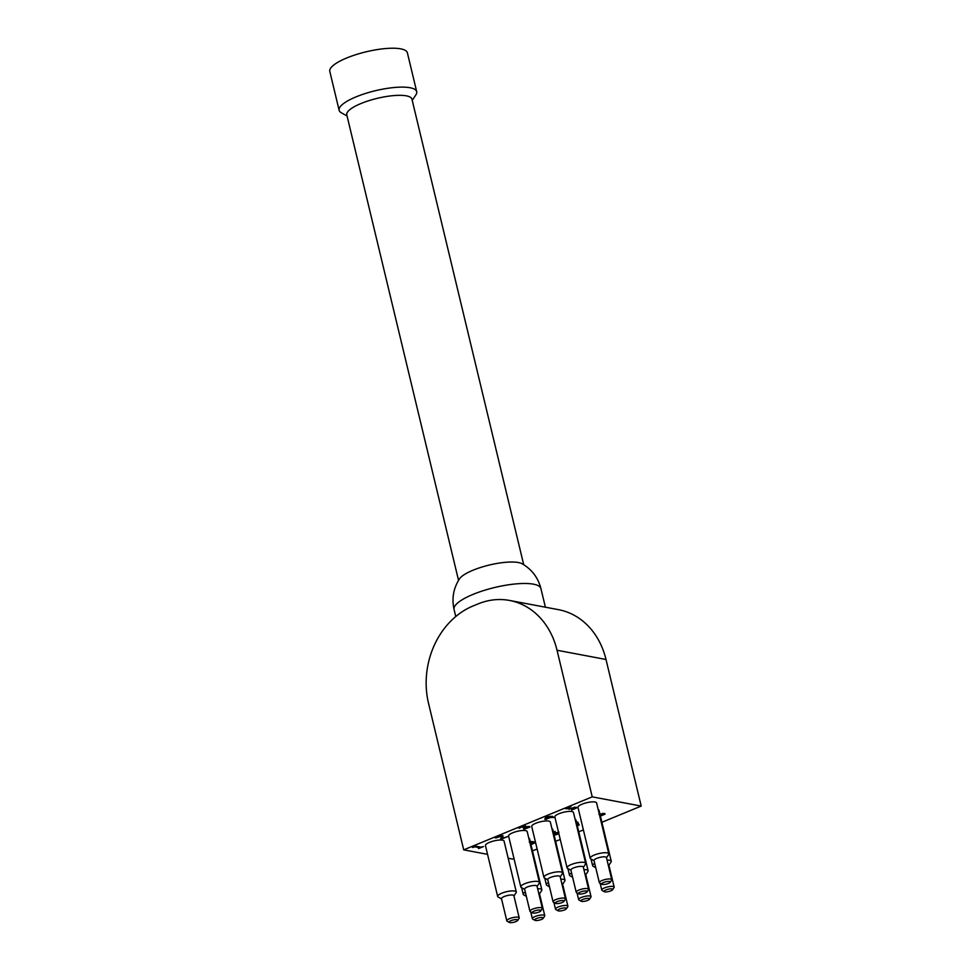 <?xml version="1.0" encoding="UTF-8"?>
<svg xmlns="http://www.w3.org/2000/svg" width="971" height="971" viewBox="0 0 971 971"><rect width="100%" height="100%" fill="white"/><g stroke="black" fill="none" stroke-linecap="round" stroke-linejoin="round"><path stroke-width="1.46" d="M412.226 100.365L415.891 94.867A39.884 10.584 166.5 0 0 416.705 91.687A39.884 10.584 166.5 0 0 394.991 87.439A39.884 10.584 166.5 0 0 356.054 96.869A39.884 10.584 166.5 0 0 339.134 110.306A39.884 10.584 166.5 0 0 341.319 112.77L347.072 116.01M523.709 564.697L411.935 99.151A33.5 8.885 166.5 0 0 393.704 95.595A33.5 8.885 166.5 0 0 360.994 103.521A33.5 8.885 166.5 0 0 346.781 114.796L458.543 580.342M416.705 91.687L407.371 52.786A39.884 10.584 166.5 0 0 385.657 48.55A39.884 10.584 166.5 0 0 346.72 57.981A39.884 10.584 166.5 0 0 329.8 71.417L339.134 110.306M541.442 919.452A4.467 1.189 -13.5 0 1 534.9 920.314A4.467 1.189 -13.5 0 1 538.723 917.838A4.467 1.189 -13.5 0 1 543.25 918.311A4.467 1.189 -13.5 0 1 541.442 919.452M543.25 918.311L544.634 916.223A6.384 1.687 166.5 0 0 544.767 915.714A6.384 1.687 166.5 0 0 538.165 915.556A6.384 1.687 166.5 0 0 532.363 918.687A6.384 1.687 166.5 0 0 532.703 919.088L534.9 920.314M538.674 893.004A6.384 1.687 -13.5 0 1 539.451 893.575L544.767 915.714M515.88 921.588A4.467 1.189 -13.5 0 1 509.338 922.45A4.467 1.189 -13.5 0 1 513.161 919.974A4.467 1.189 -13.5 0 1 517.689 920.447A4.467 1.189 -13.5 0 1 515.88 921.588M517.689 920.447L519.084 918.36A6.384 1.687 166.5 0 0 519.206 917.85A6.384 1.687 166.5 0 0 512.603 917.692A6.384 1.687 166.5 0 0 506.801 920.824A6.384 1.687 166.5 0 0 507.141 921.224L509.338 922.45M506.801 920.824L501.485 898.685A6.384 1.687 -13.5 0 1 507.299 895.553A6.384 1.687 -13.5 0 1 513.89 895.711L519.206 917.85M539.014 912.048A4.467 1.189 -13.5 0 1 532.472 912.91A4.467 1.189 -13.5 0 1 536.295 910.434A4.467 1.189 -13.5 0 1 540.823 910.907A4.467 1.189 -13.5 0 1 539.014 912.048M540.823 910.907L542.219 908.82A6.384 1.687 166.5 0 0 542.34 908.31A6.384 1.687 166.5 0 0 535.749 908.152A6.384 1.687 166.5 0 0 529.935 911.284A6.384 1.687 166.5 0 0 530.287 911.684L532.472 912.91M529.935 911.284L524.619 889.145A6.384 1.687 -13.5 0 1 530.433 886.013A6.384 1.687 -13.5 0 1 537.024 886.171L542.34 908.31M564.576 909.912A4.467 1.189 -13.5 0 1 558.034 910.774A4.467 1.189 -13.5 0 1 561.857 908.298A4.467 1.189 -13.5 0 1 566.384 908.771A4.467 1.189 -13.5 0 1 564.576 909.912M566.384 908.771L567.768 906.683A6.384 1.687 166.5 0 0 567.901 906.174A6.384 1.687 166.5 0 0 561.299 906.016A6.384 1.687 166.5 0 0 555.497 909.147A6.384 1.687 166.5 0 0 555.837 909.548L558.034 910.774M561.808 883.464A6.384 1.687 -13.5 0 1 562.585 884.035L567.901 906.174M587.71 900.372A4.467 1.189 -13.5 0 1 581.168 901.234A4.467 1.189 -13.5 0 1 584.991 898.758A4.467 1.189 -13.5 0 1 589.518 899.231A4.467 1.189 -13.5 0 1 587.71 900.372M589.518 899.231L590.902 897.143A6.384 1.687 166.5 0 0 591.036 896.634A6.384 1.687 166.5 0 0 584.433 896.476A6.384 1.687 166.5 0 0 578.631 899.607A6.384 1.687 166.5 0 0 578.971 900.008L581.168 901.234M584.943 873.924A6.384 1.687 -13.5 0 1 585.719 874.495L591.036 896.634M562.148 902.508A4.467 1.189 -13.5 0 1 555.606 903.37A4.467 1.189 -13.5 0 1 559.43 900.894A4.467 1.189 -13.5 0 1 563.957 901.367A4.467 1.189 -13.5 0 1 562.148 902.508M563.957 901.367L565.353 899.28A6.384 1.687 166.5 0 0 565.474 898.758A6.384 1.687 166.5 0 0 558.883 898.612A6.384 1.687 166.5 0 0 553.069 901.743A6.384 1.687 166.5 0 0 553.421 902.144L555.606 903.37M553.069 901.743L547.753 879.605A6.384 1.687 -13.5 0 1 553.567 876.473A6.384 1.687 -13.5 0 1 560.17 876.631L565.474 898.758M585.282 892.968A4.467 1.189 -13.5 0 1 578.74 893.83A4.467 1.189 -13.5 0 1 582.564 891.354A4.467 1.189 -13.5 0 1 587.091 891.827A4.467 1.189 -13.5 0 1 585.282 892.968M587.091 891.827L588.487 889.727A6.384 1.687 166.5 0 0 588.608 889.218A6.384 1.687 166.5 0 0 582.017 889.072A6.384 1.687 166.5 0 0 576.204 892.203A6.384 1.687 166.5 0 0 576.556 892.592L578.74 893.83M576.204 892.203L570.887 870.065A6.384 1.687 -13.5 0 1 576.701 866.933A6.384 1.687 -13.5 0 1 583.304 867.079L588.608 889.218M610.844 890.832A4.467 1.189 -13.5 0 1 604.302 891.694A4.467 1.189 -13.5 0 1 608.125 889.218A4.467 1.189 -13.5 0 1 612.652 889.691A4.467 1.189 -13.5 0 1 610.844 890.832M612.652 889.691L614.036 887.603A6.384 1.687 166.5 0 0 614.17 887.093A6.384 1.687 166.5 0 0 607.567 886.936A6.384 1.687 166.5 0 0 601.765 890.067A6.384 1.687 166.5 0 0 602.105 890.468L604.302 891.694M608.077 864.384A6.384 1.687 -13.5 0 1 608.853 864.955L614.17 887.093M608.416 883.428A4.467 1.189 -13.5 0 1 601.874 884.29A4.467 1.189 -13.5 0 1 605.698 881.814A4.467 1.189 -13.5 0 1 610.225 882.287A4.467 1.189 -13.5 0 1 608.416 883.428M610.225 882.287L611.621 880.187A6.384 1.687 166.5 0 0 611.754 879.677A6.384 1.687 166.5 0 0 605.151 879.52A6.384 1.687 166.5 0 0 599.338 882.663A6.384 1.687 166.5 0 0 599.69 883.052L601.874 884.29M599.338 882.663L594.021 860.524A6.384 1.687 -13.5 0 1 599.835 857.393A6.384 1.687 -13.5 0 1 606.438 857.539L611.754 879.677M513.95 895.942L516.087 892.737A9.576 2.537 166.5 0 0 516.281 891.973A9.576 2.537 166.5 0 0 506.377 891.742A9.576 2.537 166.5 0 0 497.662 896.439A9.576 2.537 166.5 0 0 498.184 897.034L501.534 898.915M497.662 896.439L485.451 845.583A9.576 2.537 -13.5 0 1 494.166 840.874A9.576 2.537 -13.5 0 1 504.07 841.117L516.281 891.973M539.512 893.806L541.648 890.601A9.576 2.537 166.5 0 0 541.842 889.837A9.576 2.537 166.5 0 0 537.655 888.756M525.311 892.021A9.576 2.537 166.5 0 0 523.223 894.303A9.576 2.537 166.5 0 0 523.745 894.898L526.355 896.367M528.807 838.24A9.576 2.537 -13.5 0 1 529.632 838.98L541.842 889.837M585.78 874.725L587.916 871.521A9.576 2.537 166.5 0 0 588.11 870.756A9.576 2.537 166.5 0 0 583.923 869.676M571.579 872.941A9.576 2.537 166.5 0 0 569.492 875.223A9.576 2.537 166.5 0 0 570.013 875.818L572.623 877.286M575.075 819.16A9.576 2.537 -13.5 0 1 575.9 819.9L588.11 870.756M562.646 884.265L564.782 881.061A9.576 2.537 166.5 0 0 564.976 880.296A9.576 2.537 166.5 0 0 560.789 879.216M548.445 882.481A9.576 2.537 166.5 0 0 546.357 884.763A9.576 2.537 166.5 0 0 546.879 885.358L549.489 886.826M551.941 828.7A9.576 2.537 -13.5 0 1 552.766 829.44L564.976 880.296M537.084 886.402L539.221 883.197A9.576 2.537 166.5 0 0 539.415 882.433A9.576 2.537 166.5 0 0 529.511 882.19A9.576 2.537 166.5 0 0 520.796 886.899A9.576 2.537 166.5 0 0 521.318 887.494L524.668 889.375M520.796 886.899L508.586 836.043A9.576 2.537 -13.5 0 1 517.3 831.334A9.576 2.537 -13.5 0 1 527.204 831.577L539.415 882.433M560.218 876.862L562.355 873.657A9.576 2.537 166.5 0 0 562.549 872.893A9.576 2.537 166.5 0 0 552.645 872.65A9.576 2.537 166.5 0 0 543.93 877.359A9.576 2.537 166.5 0 0 544.452 877.954L547.814 879.835M543.93 877.359L531.72 826.503A9.576 2.537 -13.5 0 1 540.434 821.794A9.576 2.537 -13.5 0 1 550.339 822.036L562.549 872.893M583.353 867.321L585.489 864.117A9.576 2.537 166.5 0 0 585.683 863.353A9.576 2.537 166.5 0 0 575.779 863.11A9.576 2.537 166.5 0 0 567.064 867.819A9.576 2.537 166.5 0 0 567.586 868.414L570.948 870.295M567.064 867.819L554.854 816.963A9.576 2.537 -13.5 0 1 563.568 812.254A9.576 2.537 -13.5 0 1 573.473 812.484L585.683 863.353M608.914 865.185L611.05 861.981A9.576 2.537 166.5 0 0 611.245 861.216A9.576 2.537 166.5 0 0 607.057 860.136M594.713 863.401A9.576 2.537 166.5 0 0 592.626 865.683A9.576 2.537 166.5 0 0 593.147 866.278L595.757 867.746M598.209 809.62A9.576 2.537 -13.5 0 1 599.034 810.36L611.245 861.216M606.487 857.769L608.623 854.577A9.576 2.537 166.5 0 0 608.817 853.812A9.576 2.537 166.5 0 0 598.913 853.57A9.576 2.537 166.5 0 0 590.198 858.279A9.576 2.537 166.5 0 0 590.72 858.874L594.082 860.755M590.198 858.279L577.988 807.423A9.576 2.537 -13.5 0 1 586.702 802.714A9.576 2.537 -13.5 0 1 596.607 802.944L608.817 853.812M549.598 817.4L546.722 816.283L546.139 818.82L549.598 817.4L546.867 816.878L546.139 818.82M546.09 818.638L545.034 818.699M552.985 817.242L549.55 817.206M545.823 816.647L552.147 816.344L552.9 816.49L551.674 816.999L554.077 817.448L550.351 817.546L545.811 819.415L544.828 819.233L545.823 816.647M550.205 816.939L550.351 817.546M578.922 824.488L577.587 825.034L576.665 823.092M576.398 821.976L577.696 822.073L579.202 825.022L577.733 825.629L576.81 823.687M598.925 814.305L604.229 813.443L605.018 814.171L600.479 816.053M600.296 815.616L602.627 815.094L602.87 814.026L599.386 814.584M602.481 814.499L602.469 813.382M604.884 813.577L603.234 814.645M604.229 813.443L604.909 813.686M602.627 815.094L602.724 813.431M558.75 831.844L557.512 833.628M555.072 831.31L555.291 832.863L558.895 832.438L557.657 834.223L554.15 835.194M556.832 833.482L557.366 832.438M555.254 832.657L554.441 832.875M554.101 832.548L553.737 831.868M553.688 833.312L553.482 832.426M554.247 833.154L553.737 831.904M553.543 834.623L556.978 834.089L557.572 833.045L553.215 833.858M556.978 834.089L557.427 832.45M555.218 831.904L555.291 832.863L555.218 831.904L553.373 831.965M524.741 829.355L523.757 829.161L527.095 828.154L528.26 827.438L527.739 827.001L523.721 827.899L522.944 827.753L524.316 826.479L523.017 826.552L518.599 828.02L525.627 825.884L525.287 826.964L529.207 826.43L529.875 827.11L524.643 828.931M529.729 826.503L527.836 827.68M520.298 827.68L519.594 828.214M519.534 827.571L519.679 828.178M525.954 826.467L524.158 827.061M528.26 827.438L527.593 826.43M530.639 843.18L532.242 842.294L531.016 841.493M532.763 841.821L533.771 842.925L532.229 842.233M535.094 842.088L532.727 843.726M532.242 842.294L529.256 842.148M530.773 844.588L532.242 844.102L532.909 842.415L530.736 843.593M529.717 841.639L533.431 841.663L535.227 842.682L530.991 844.673M495.963 837.961L494.967 837.779L497.176 836.614L502.165 835.703L503.027 836.189L501.946 838.446L507.809 836.517L501.473 839.126L500.478 838.944L501.279 837.597L500.818 836.298L495.963 837.961L495.683 837.342M496.509 836.844L496.035 837.924M501.133 837.002L500.599 835.679M501.279 837.597L500.672 835.691M501.91 838.289L501.473 839.126M502.893 835.594L501.946 838.446M576.507 807.302L574.662 808.467M569.188 808.576L566.348 808.26M571.616 809.68L575.075 808.212L574.164 807.156M568.86 808.734L565.401 808.661L571.033 806.331L567.55 808.26L569.407 808.612L575.876 807.204L576.64 807.896L571.713 810.105M575.876 807.204L576.543 807.459M575.075 808.212L572.878 807.836L569.006 809.328M472.476 847.465L474.698 845.972L480.997 847.161L483.534 846.542L478.521 848.605L479.674 847.707L474.989 846.821L472.476 847.465M479.674 847.707L473.63 846.409M480.621 847.088L479.625 847.501M463.701 849.856L428.514 703.259A76.588 63.564 100.7 0 1 472.962 606.013L478.108 603.901A76.588 63.564 100.7 0 1 509.52 600.442A76.588 63.564 100.7 0 1 557.038 650.254L592.225 796.851L463.701 849.856L487.551 854.346M508.185 858.23L512.676 859.08L513.987 858.534M532.496 850.899L537.121 848.994M555.63 841.359L560.255 839.454M578.765 831.819L583.389 829.914M601.899 822.279L641.2 806.076L606.001 659.479A76.588 63.564 -79.3 0 0 558.495 609.667L509.52 600.442M592.225 796.851L641.2 806.076M522.155 563.775A33.5 8.885 166.5 0 0 489.323 565.037A33.5 8.885 166.5 0 0 459.501 578.825C453.445 588.268 451.624 598.464 454.052 609.436A44.678 11.846 -13.5 0 1 494.725 587.491A44.678 11.846 -13.5 0 1 540.92 588.584C538.104 577.709 531.853 569.431 522.167 563.775M557.038 650.254L606.001 659.479M530.736 911.939L532.363 918.687M553.871 902.399L555.497 909.147M577.005 892.859L578.631 899.607M600.139 883.307L601.765 890.067M521.633 887.664L523.223 894.303M567.901 868.584L569.492 875.223M544.767 878.124L546.357 884.763M591.036 859.044L592.626 865.683M603.574 814.366L603.428 813.759M574.941 807.496L575.087 808.103M473.799 845.996L473.933 846.603M545.399 607.203L540.92 588.584M455.751 616.536L454.052 609.436"/></g></svg>

